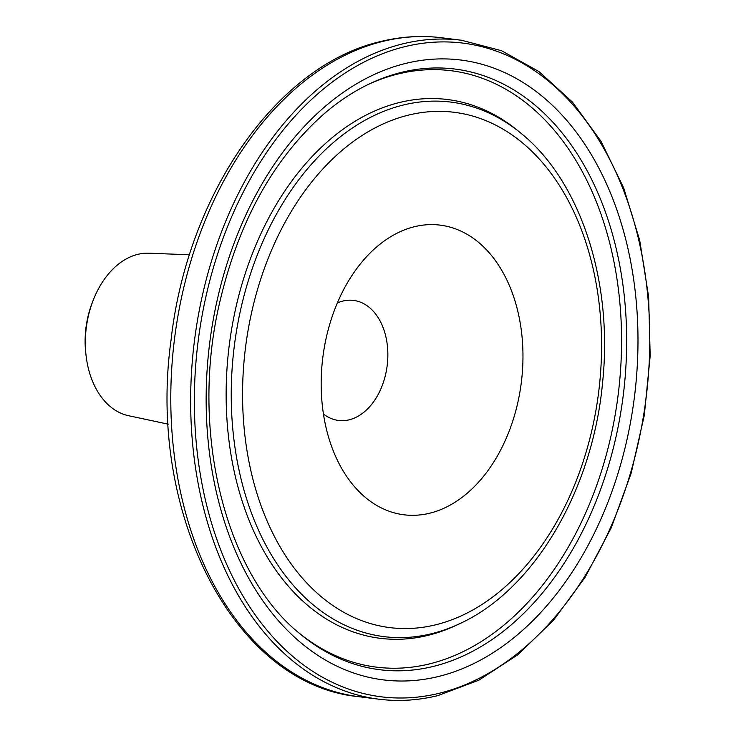 <?xml version="1.0" encoding="UTF-8"?>
<svg xmlns="http://www.w3.org/2000/svg" width="736" height="736" viewBox="0 0 736 736"><rect width="100%" height="100%" fill="white"/><g stroke="black" fill="none" stroke-linecap="round" stroke-linejoin="round"><path stroke-width="1.1" d="M189.52 254.785L148.939 253.212A82.027 56.212 97.1 0 0 137.816 254.352A82.027 56.212 97.1 0 0 93.012 300.739A82.027 56.212 97.1 0 0 86.103 355.856A82.027 56.212 97.1 0 0 128.579 415.711L168.296 424.194M414.561 226.679A145.976 100.032 97.1 0 0 357.889 267.085A145.976 100.032 97.1 0 0 334.484 453.818A145.976 100.032 97.1 0 0 429.576 513.24A145.976 100.032 97.1 0 0 522.689 345.414A145.976 100.032 97.1 0 0 414.561 226.679M323.435 413.982A60.49 41.455 97.1 0 0 338.523 420.458A60.49 41.455 97.1 0 0 349.149 419.814A60.49 41.455 97.1 0 0 387.798 357.898A60.49 41.455 97.1 0 0 353.565 300.408A60.49 41.455 97.1 0 0 342.93 301.052A60.49 41.455 97.1 0 0 337.346 302.965M86.103 355.856L85.818 353.427A75.017 51.41 -82.9 0 1 92.129 303.02L93.012 300.739M431.287 633.788A269.376 184.589 97.1 0 0 459.88 623.585C534.474 589.554 592.802 489.633 602.591 382.536C613.217 282.348 581.054 181.792 521.29 133.51A269.376 184.589 97.1 0 0 403.576 104.963A269.376 184.589 97.1 0 0 231.757 414.681A269.376 184.589 97.1 0 0 431.287 633.788M435.427 624.864A259.688 177.956 97.1 0 0 601.073 326.287A259.688 177.956 97.1 0 0 408.71 115.055A259.688 177.956 97.1 0 0 243.064 413.632A259.688 177.956 97.1 0 0 435.427 624.864M521.29 133.51L518.484 131.192A271.501 186.052 97.1 0 0 399.841 102.424A271.501 186.052 97.1 0 0 226.66 414.589A271.501 186.052 97.1 0 0 427.772 635.426A271.501 186.052 97.1 0 0 456.596 625.14L459.88 623.585M299.34 633.254A300.555 205.96 97.1 0 0 429.272 663.946A300.555 205.96 97.1 0 0 620.982 318.375A300.555 205.96 97.1 0 0 398.351 73.904A300.555 205.96 97.1 0 0 368.101 84.52M401.865 72.266A302.68 207.423 97.1 0 0 369.739 83.738C353.952 91.2 338.735 101.218 324.088 113.804C272.752 159.298 237.728 223.201 218.988 305.532C189.824 433.486 226.099 575.524 300.73 634.423A302.68 207.423 97.1 0 0 433.007 666.494A302.68 207.423 97.1 0 0 626.078 318.476A302.68 207.423 97.1 0 0 401.865 72.266M438.132 676.577A312.368 214.056 97.1 0 0 637.385 317.428A312.368 214.056 97.1 0 0 405.996 63.342A312.368 214.056 97.1 0 0 206.752 422.492A312.368 214.056 97.1 0 0 438.132 676.577M359.021 696.716C234.287 684.977 146.777 513.884 171.056 340.004C187.294 194.341 277.095 64.685 381.266 41.4C401.46 36.487 421.572 35.273 441.591 37.757A332.056 227.544 97.1 0 0 383.226 41.29A332.056 227.544 97.1 0 0 171.102 381.119A332.056 227.544 97.1 0 0 359.021 696.716L378.884 699.2C398.378 701.629 417.993 700.442 437.736 695.64L478.713 680.266L517.748 654.819L553.573 620.154L585.056 577.374L611.202 527.887L631.157 473.285L644.294 415.334L650.182 355.902L648.637 296.921L639.694 240.295L623.65 187.846L600.999 141.284L572.47 102.102L538.964 71.576L501.547 50.72L461.454 40.241A332.056 227.544 97.1 0 0 403.08 43.783A332.056 227.544 97.1 0 0 190.964 383.612A332.056 227.544 97.1 0 0 378.884 699.2M439.015 693.321A329.424 225.74 97.1 0 0 649.143 314.557A329.424 225.74 97.1 0 0 405.122 46.598A329.424 225.74 97.1 0 0 194.994 425.362A329.424 225.74 97.1 0 0 439.015 693.321M441.591 37.757L461.454 40.241"/></g></svg>
